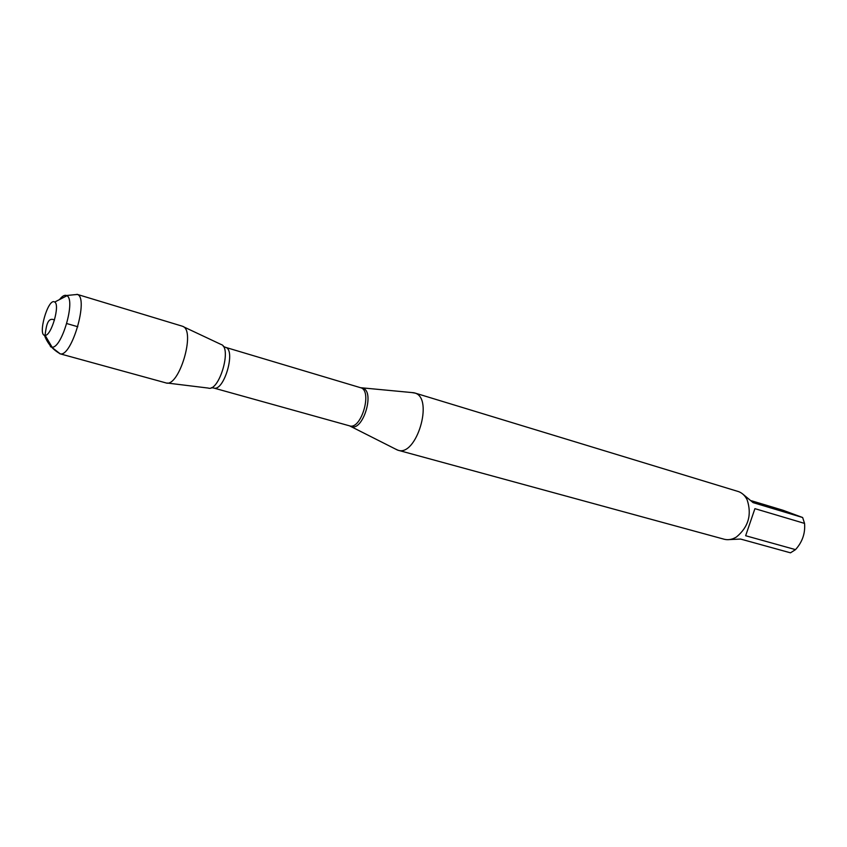 <?xml version="1.0" encoding="UTF-8"?>
<svg xmlns="http://www.w3.org/2000/svg" width="847" height="847" viewBox="0 0 847 847"><rect width="100%" height="100%" fill="white"/><g stroke="black" fill="none" stroke-linecap="round" stroke-linejoin="round"><path stroke-width="1.27" d="M751.374 500.736L783.062 510.275L802.649 517.517L804.555 523.404C805.391 533.261 802.374 542.006 795.513 549.629L790.484 552.826L740.606 539.063L729.563 539.571M804.555 523.404L754.91 508.655L745.646 535.728L795.513 549.629M742.819 494.087L753.078 502.62L802.649 517.517M411.758 392.553L415.168 393.124C433.918 398.641 416.364 457.02 398.016 450.223L395.454 449.026M208.32 388.095C219.129 391.928 232.163 347.873 221.215 344.496C232.237 347.916 218.981 392.267 208.203 388.064L167.103 383.024M398.016 450.223L724.164 539.232C728.176 540.27 732.253 539.528 736.403 537.019C748.441 527.056 752.02 514.648 747.139 499.804C745.127 495.749 742.3 493.028 738.679 491.652L414.564 392.913M182.179 326.159L182.656 326.328C196.165 330.351 178.918 388.233 165.821 382.865L59.841 353.75L57.448 351.696M73.88 294.777L77.405 294.47C88.977 297.826 71.688 357.423 60.19 353.824L59.841 353.75M54.494 301.913C47.951 297.975 37.183 336.301 45.113 335.338C51.328 335.952 60.317 304.835 54.727 302.051L54.494 301.913M59.544 299.552C62.244 296.09 64.573 294.745 66.521 295.508L66.945 295.741C75.859 299.902 61.852 348.413 52.091 347.185L50.619 346.804L47.866 340.018M77.808 326.741L66.765 323.554M54.494 320.018C46.31 315.984 46.024 330.732 44.817 336.27C47.898 343.914 52.959 349.716 59.989 353.665M361.362 387.905L363.109 388.275C375.073 392.045 362.802 431.631 351.261 426.528L350.33 426.105M397.465 450.053L349.536 425.84C361.288 430.223 372.828 390.266 360.547 387.704L225.397 347.302C236.355 349.377 224.021 392.087 213.645 388L211.422 387.661M360.547 387.704L414.003 392.764M349.536 425.84L213.645 388M225.397 347.302L223.333 346.402M220.823 344.348L183.354 326.709M77.003 294.311L182.19 326.159M45.113 335.338L52.091 347.185M54.727 302.051L66.945 295.741M51.614 347.164L60.19 353.824M66.521 295.508L77.342 294.438"/></g></svg>
